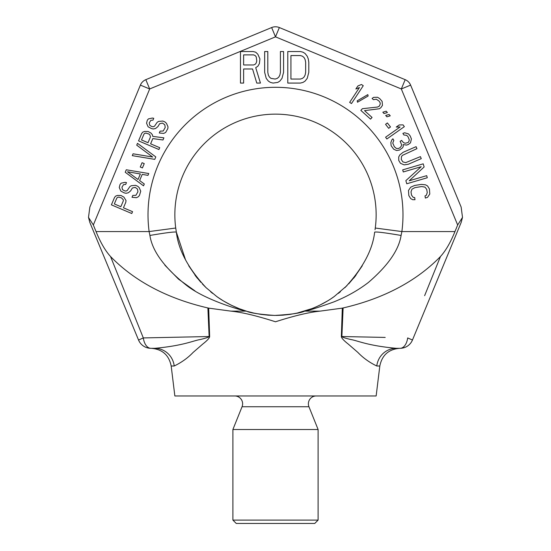 <?xml version="1.0" encoding="UTF-8"?>
<svg xmlns="http://www.w3.org/2000/svg" width="551" height="551" viewBox="0 0 551 551"><rect width="100%" height="100%" fill="white"/><g stroke="black" fill="none" stroke-linecap="round" stroke-linejoin="round"><path stroke-width="0.83" d="M424.628 295.667L440.463 256.525C422.162 275.362 392.098 296.631 343.115 307.954L342.309 308.133L341.351 336.516C341.413 337.977 343.707 340.49 348.232 344.051L357.888 352.433C363.109 357.909 369.411 362.427 376.781 366.002L379.818 366.002L376.147 395.962L174.853 395.962L171.182 366.002C168.957 355.092 162.297 349.196 151.201 348.315M342.309 308.133L320.103 311.129C308.959 312.265 294.096 315.819 275.5 321.777C256.904 315.819 242.041 312.265 230.897 311.129L208.691 308.133L209.649 336.516C209.594 337.977 207.286 340.504 202.72 344.093L193.091 352.454C187.877 357.916 181.582 362.434 174.219 366.002L171.182 366.002M208.691 308.133L207.885 307.954L209.132 336.523C209.036 337.109 206.046 338.114 200.151 339.554C193.594 340.511 183.944 345.622 154.817 348.315C150.017 348.315 150.017 348.315 154.817 348.315A20.132 19.547 -90 0 1 174.219 366.002A20.132 19.547 90 0 0 159.9 349.01M376.781 366.002A20.132 19.547 90 0 1 396.183 348.315L400.06 348.315A13.417 13.417 0 0 0 412.458 340.029A13.417 13.417 0 0 1 400.06 348.315L396.183 348.315C400.983 348.315 400.983 348.315 396.183 348.315L399.799 348.315C388.703 349.196 382.043 355.092 379.818 366.002L379.818 366.002M154.817 348.315L150.94 348.315A13.417 13.417 0 0 1 138.542 340.029L89.854 222.494L88.491 217.376L93.339 224.987L96.039 231.565C100.475 242.474 105.31 250.795 110.537 256.525L112.838 262.2M343.115 307.954L341.868 336.523L385.211 337.426M400.06 348.315A13.417 7.831 90 0 0 407.685 337.928L412.458 340.029L461.146 222.494L462.509 217.376L461.146 207.086L462.509 217.376L457.661 224.987L401.321 88.966L405.178 79.668A10.063 10.063 0 0 1 410.619 85.116L461.146 207.086L410.619 85.116A10.063 10.063 0 0 0 405.178 79.668L279.35 27.55L405.178 79.668A10.063 10.063 0 0 1 410.619 85.116L401.321 88.966L275.5 36.848L279.35 27.55A10.063 10.063 0 0 0 271.65 27.55L145.822 79.668L149.679 88.966L140.381 85.116L89.854 207.086L88.491 217.376L89.854 207.086L140.381 85.116A10.063 10.063 0 0 1 145.822 79.668A10.063 10.063 0 0 0 140.381 85.116A10.063 10.063 0 0 1 145.822 79.668M341.351 336.516L341.868 336.523C341.964 337.109 344.94 338.114 350.78 339.533C357.33 340.49 367.049 345.622 396.183 348.315M401.087 235.449C398.862 249.975 387.959 265.651 368.364 282.484C358.274 290.239 346.717 296.734 333.706 301.962C317.555 307.747 307.871 310.798 304.648 311.129C301.039 313.044 291.031 314.483 274.639 315.434C259.294 314.345 249.865 312.906 246.352 311.129C243.012 310.888 205.544 300.343 186.575 285.404C164.48 267.807 152.255 251.153 149.913 235.449L149.121 231.565A127.488 127.488 0 0 1 275.5 87.299A127.488 127.488 0 0 1 401.879 231.565L401.087 235.449C385.128 232.736 376.312 231.627 374.646 232.116C372.683 249.872 362.765 268.399 344.898 287.691L345.05 287.546M440.463 256.525C445.69 250.795 450.525 242.474 454.961 231.565L457.661 224.987M207.885 307.954C158.764 296.562 128.934 275.417 110.537 256.525L143.315 337.928L147.117 337.846M331.447 298.456L334.271 296.5C321.123 306.129 306.115 310.812 304.648 311.129L320.103 311.129M304.393 311.205L312.135 308.532M333.362 297.141L334.333 296.452M276.099 315.441L282.608 315.186M289.922 314.401L297.085 313.099M246.717 311.239L239.492 308.78M246.607 311.205L247.075 311.343M247.888 311.577L253.866 313.085M261.078 314.401L268.247 315.179M230.897 311.129L246.352 311.129C244.823 310.785 229.912 306.156 216.688 296.472L218.306 297.609M238.941 308.567L239.348 308.725M218.175 297.519L223.238 300.812M231.22 305.178L238.776 308.498M327.28 301.094L319.649 305.24M311.997 308.588L297.196 313.071M231.234 305.185L223.665 301.066M275.169 315.441L268.309 315.186M261.112 314.407L253.832 313.078M289.978 314.394L282.883 315.165M202.375 283.951L206.115 287.705C188.263 268.468 178.345 249.934 176.354 232.116L175.728 228.031L176.354 232.116L185.584 260.017M188.724 265.782L197.003 277.787M194.978 275.176L200.888 282.339M195.577 275.968L197.423 278.303M454.961 231.565L401.879 231.565L375.272 228.031A100.647 100.647 0 0 0 275.5 114.14A100.647 100.647 0 0 0 175.728 228.031A100.647 100.647 0 0 1 275.5 114.14A100.647 100.647 0 0 1 375.272 228.031A100.647 100.647 0 0 0 275.5 114.14A100.647 100.647 0 0 0 175.728 228.031A100.647 100.647 0 0 1 275.5 114.14A100.647 100.647 0 0 1 375.272 228.031L375.038 229.719M353.694 278.165L355.436 275.948M356.022 275.176L348.693 283.875M334.271 296.5L346.985 285.638M354.004 277.78L362.269 265.796M340.415 291.72L338.424 293.352M206.115 287.705L216.626 296.424M212.596 293.373L210.544 291.686M243.625 68.978L252.565 68.978L256.766 83.07L260.444 83.07L255.719 67.635L257.82 66.299L259.397 63.613L259.92 58.916L257.82 54.218L255.719 52.207L253.088 51.532L240.477 51.532L240.477 83.07L243.625 83.07L243.625 68.978M253.612 64.956L243.625 64.956L243.625 54.886L253.612 54.886L255.189 55.561L256.243 56.905L256.766 60.927L256.243 62.945L255.189 64.281L253.612 64.956M283.572 72.333L283.572 51.532L280.418 51.532L280.418 72.333L279.894 75.019L278.84 77.03L277.27 78.373L275.163 79.048L270.961 78.373L269.384 77.03L268.33 75.019L267.807 72.333L267.807 51.532L264.652 51.532L264.652 72.333L266.229 78.373L268.33 81.059L270.431 82.402L273.062 83.07L277.794 82.402L279.894 81.059L281.995 78.373L283.572 72.333M300.391 51.532L287.78 51.532L287.78 83.07L300.391 83.07L303.022 82.402L305.123 81.059L307.224 78.373L308.801 72.333L308.801 62.27L308.278 58.916L307.224 56.23L305.123 53.55L303.022 52.207L300.391 51.532M290.935 55.561L300.391 55.561L302.499 56.23L304.076 57.573L305.123 59.584L305.653 62.27L305.653 72.333L305.123 75.019L304.076 77.03L302.499 78.373L300.391 79.048L290.935 79.048L290.935 55.561M120.993 195.502L117.432 195.447L115.607 196.128L114.525 197.478L111.392 204.862L131.772 213.512L132.557 211.667L123.445 207.803L125.8 202.265L126.021 200.543L123.892 197.1L120.993 195.502M123.328 200.853L120.848 206.701L114.339 203.939L116.819 198.091L117.645 197.354L118.775 197.106L121.509 197.905L123.286 199.744L123.328 200.853M125.69 184.433L126.475 182.588L125.043 182.34L121.096 183.207L120.008 184.557L119.264 187.512L120.821 191.08L124.161 192.857L126.027 193.284L128.287 192.795L130.628 190.88L132.371 187.994L135.188 187.374L137.53 189.096L137.915 191.796L135.918 195.309L132.791 195.433L132.013 197.279L136.434 197.706L138.391 196.721L139.479 195.364L140.739 191.183L139.183 187.615L137.709 186.266L135.539 185.343L131.29 185.715L129.898 186.582L127.205 190.515L125.945 191.073L124.512 190.825L122.474 189.599L121.957 187.202L123.562 184.619L125.69 184.433M126.275 169.791L125.229 172.256L143.522 185.825L144.307 183.979L139.623 180.542L142.234 174.391L147.964 175.37L148.749 173.524L126.275 169.791M127.488 171.76L140.374 173.964L138.019 179.502L127.488 171.76M144.245 163.626L142.075 162.703L140.25 167.015L142.42 167.931L144.245 163.626M155.795 156.911L137.502 143.336L136.724 145.182L152.675 157.035L133.066 153.798L132.281 155.644L154.755 159.37L155.795 156.911M150.609 143.818L152.827 138.59L162.979 139.988L163.895 137.84L152.744 136.373L152.4 134.775L151.057 133.115L148.15 131.517L144.596 131.462L142.771 132.137L141.683 133.494L138.549 140.877L158.929 149.528L159.714 147.682L150.609 143.818M150.485 136.868L148.005 142.709L141.504 139.954L143.983 134.107L144.81 133.37L145.939 133.122L148.667 133.914L149.838 134.775L150.485 136.868M152.985 120.139L153.763 118.293L152.338 118.045L148.384 118.913L147.296 120.263L146.559 123.217L148.116 126.785L151.449 128.562L153.316 128.989L155.575 128.5L157.923 126.592L159.659 123.699L162.483 123.08L164.825 124.801L165.21 127.508L163.206 131.014L160.086 131.138L159.301 132.984L163.723 133.411L165.679 132.426L167.814 128.61L168.027 126.888L166.471 123.321L164.997 121.971L162.834 121.048L158.578 121.42L157.187 122.288L154.494 126.227L153.233 126.778L151.8 126.537L149.762 125.304L149.245 122.907L150.857 120.325L152.985 120.139M351.483 103.554L363.261 85.701L361.442 84.503L357.875 85.97L355.87 89.007L359.438 87.547L349.665 102.362L351.483 103.554M368.13 96.005L367.813 94.627L357.186 100.84L357.496 102.217L368.13 96.005M362.379 108.705L360.85 110.393L370.541 119.126L372.063 117.439L364.528 110.648L379.412 108.747L380.899 107.638L382.456 105.365L382.132 101.398L379.749 98.629L377.559 97.272L373.585 97.362L372.09 98.471L373.44 99.683L376.305 99.208L379.033 101.047L380.073 102.603L380.273 104.001L379.288 106.178L377.531 107.046L362.379 108.705M384.033 113.561L387.381 112.549L386.189 111.192L382.835 112.204L384.033 113.561M386.898 116.833L390.246 115.82L389.054 114.456L385.7 115.469L386.898 116.833M388.696 128.335L390.487 126.93L387.36 122.942L385.569 124.347L388.696 128.335M386.85 138.983L404.338 126.661L403.084 124.884L399.227 124.946L396.252 127.04L400.109 126.985L385.597 137.206L386.85 138.983M396.562 150.506L399.468 150.065L402.43 147.923L403.249 146.607L403.118 144.582L406.576 145.085L408.332 144.486L410.509 142.799L411.404 138.914L410.158 135.87L408.484 133.914L404.668 132.784L402.912 133.383L403.828 134.954L406.707 135.367L408.009 136.703L409.255 139.747L409.021 141.146L408.201 142.461L405.481 143.212L404.331 143.04L402.45 141.621L401.72 140.374L400.143 141.29L401.576 144.644L401.335 146.043L400.129 147.585L398.559 148.501L396.438 148.481L394.371 146.752L392.76 143.081L393.813 140.367L392.904 138.804L391.906 139.802L390.852 142.516L391.134 145.705L393.71 149.231L396.562 150.506M408.332 164.246L421.274 158.633L420.406 156.636L405.653 162.648L402.843 161.891L401.273 159.418L401.514 156.546L402.478 155.341L416.949 148.667L416.081 146.669L403.139 152.29L399.812 154.914L398.724 156.966L398.766 160.499L400.481 163.31L404.138 164.88L408.332 164.246M403.298 171.96L421.198 166.698L405.853 180.645L406.769 183.772L427.294 177.746L426.681 175.659L409.214 180.79L424.125 166.967L423.209 163.84L402.685 169.873L403.298 171.96M415.013 199.71L414.676 197.561L413.271 197.423L411.521 195.13L411.005 191.913L411.955 189.193L414.931 187.622L421.673 186.548L424.993 187.12L426.736 189.406L427.252 192.623L426.302 195.343L425.007 195.915L425.351 198.064L427.542 197.348L429.78 194.055L429.436 188.979L427.576 185.969L425.544 184.826L421.329 184.399L414.593 185.473L410.715 187.188L408.477 190.481L408.821 195.564L410.688 198.567L412.713 199.71L415.013 199.71M90.357 223.699L138.542 340.029L143.315 337.928A13.417 7.831 -90 0 0 150.94 348.315L150.94 348.315A13.417 13.417 0 0 1 138.542 340.029L89.854 222.494M164.866 265.183L178.517 279.143L194.978 290.907M443.892 264.149L422.011 316.963M93.339 224.987L149.679 88.966L275.5 36.848L271.65 27.55M209.649 336.516L143.315 337.928M318.106 520.096L232.894 520.096L236.248 523.45L314.752 523.45L318.106 520.096L318.106 429.511L308.946 406.741A7.852 7.852 0 0 1 316.233 395.962M318.106 429.511L232.894 429.511L242.054 406.741A7.852 7.852 0 0 0 234.767 395.962M232.894 520.096L232.894 429.511M96.039 231.565L149.121 231.565L175.728 228.031M149.913 235.449C165.872 232.736 174.688 231.627 176.354 232.116C174.688 231.627 165.872 232.736 149.913 235.449M308.946 406.741L242.054 406.741M419.07 324.064L448.059 254.08M456.999 232.494L461.146 222.494"/></g></svg>
